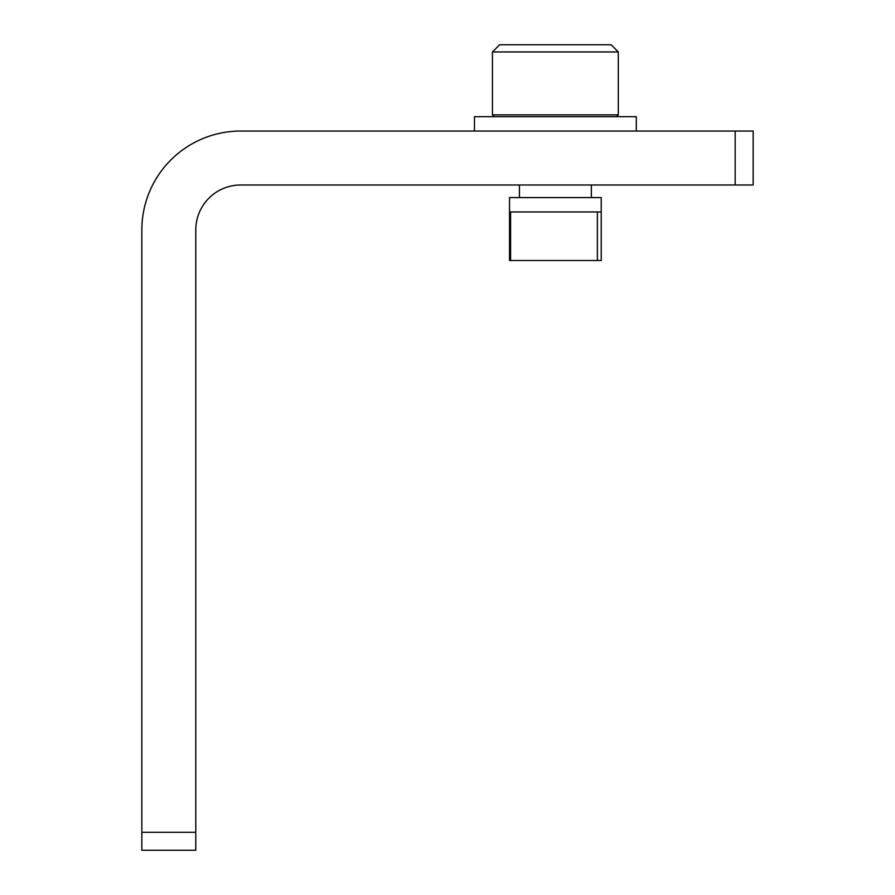 <?xml version="1.0" encoding="UTF-8"?>
<svg xmlns="http://www.w3.org/2000/svg" width="895" height="895" viewBox="0 0 895 895"><rect width="100%" height="100%" fill="white"/><g stroke="black" fill="none" stroke-linecap="round" stroke-linejoin="round"><path stroke-width="1.34" d="M141.846 229.948L141.846 850.25L195.781 850.25L195.781 229.948A44.951 44.951 0 0 1 240.733 184.996L753.154 184.996L753.154 131.05L240.733 131.05A98.886 98.886 0 0 0 141.846 229.948M474.473 131.05L474.473 116.674L636.289 116.674L636.289 131.05M618.311 51.944L611.117 44.75L499.645 44.75L492.451 51.944L492.451 114.873L618.311 114.873L618.311 51.944L492.451 51.944M601.227 211.958L601.227 197.582L509.535 197.582L509.535 260.512L601.227 260.512L601.227 211.958L597.379 211.958L597.379 260.512M509.535 211.958L597.379 211.958M195.781 832.272L141.846 832.272M735.175 184.996L735.175 131.05M510.586 211.958L510.586 260.512M616.51 116.674L618.311 114.873M494.253 116.674L492.451 114.873M519.424 184.996L519.424 197.582M591.338 184.996L591.338 197.582"/></g></svg>
